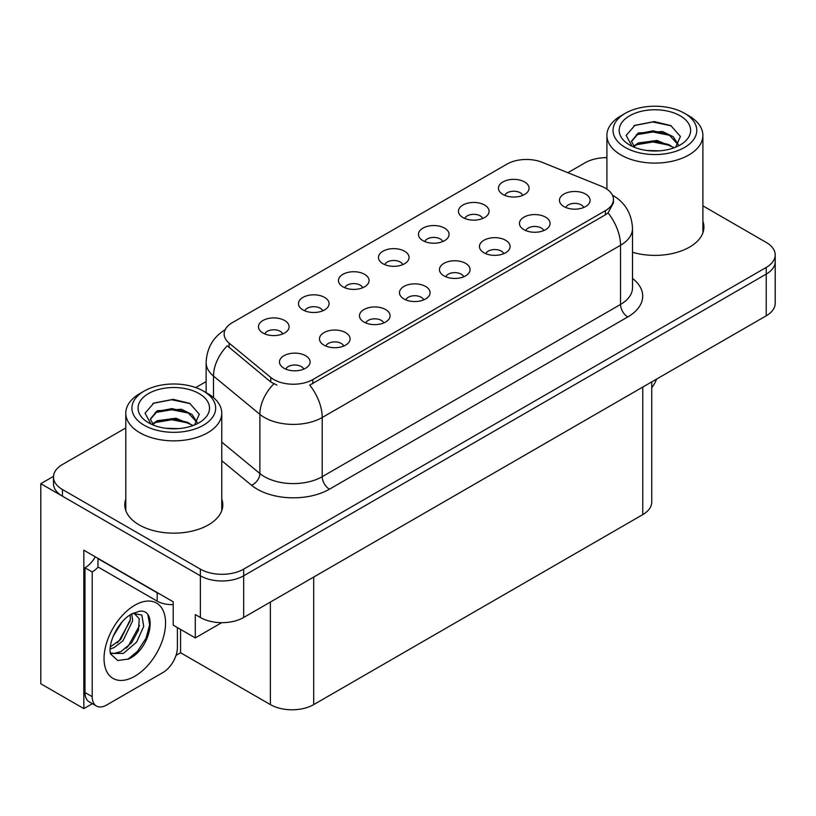 <?xml version="1.0" encoding="UTF-8"?>
<svg xmlns="http://www.w3.org/2000/svg" width="816" height="816" viewBox="0 0 816 816"><rect width="100%" height="100%" fill="white"/><g stroke="black" fill="none" stroke-linecap="round" stroke-linejoin="round"><path stroke-width="1.22" d="M583.726 207.499A9.19 5.304 0 0 0 581.257 204.918A9.19 5.304 0 0 0 572.21 203.572A9.19 5.304 0 0 0 565.804 207.499M585.592 194.075A15.31 8.843 0 0 0 565.967 193.086A15.31 8.843 0 0 0 560.898 204.082A15.31 8.843 0 0 0 563.938 206.581A15.31 8.843 0 0 0 588.632 204.082A15.31 8.843 0 0 0 585.592 194.075M442.731 241.556A9.19 5.304 0 0 0 440.263 238.966A9.19 5.304 0 0 0 431.205 237.619A9.19 5.304 0 0 0 424.799 241.556M444.598 228.133A15.31 8.843 0 0 0 424.973 227.144A15.31 8.843 0 0 0 419.893 238.129A15.31 8.843 0 0 0 422.933 240.638A15.31 8.843 0 0 0 447.637 238.129A15.31 8.843 0 0 0 444.598 228.133M482.725 218.464A9.19 5.304 0 0 0 480.257 215.873A9.19 5.304 0 0 0 471.209 214.526A9.19 5.304 0 0 0 464.794 218.464M484.592 205.04A15.31 8.843 0 0 0 464.967 204.051A15.31 8.843 0 0 0 459.898 215.047A15.31 8.843 0 0 0 462.927 217.546A15.31 8.843 0 0 0 487.631 215.047A15.31 8.843 0 0 0 484.592 205.04M322.738 310.825A9.19 5.304 0 0 0 320.27 308.244A9.19 5.304 0 0 0 311.222 306.898A9.19 5.304 0 0 0 304.807 310.825M324.605 297.401A15.31 8.843 0 0 0 304.98 296.422A15.31 8.843 0 0 0 299.911 307.408A15.31 8.843 0 0 0 302.94 309.907A15.31 8.843 0 0 0 327.644 307.408A15.31 8.843 0 0 0 324.605 297.401M423.739 299.87A9.19 5.304 0 0 0 421.27 297.279A9.19 5.304 0 0 0 412.223 295.933A9.19 5.304 0 0 0 405.817 299.87M425.605 286.447A15.31 8.843 0 0 0 405.98 285.457A15.31 8.843 0 0 0 400.911 296.443A15.31 8.843 0 0 0 403.951 298.952A15.31 8.843 0 0 0 428.645 296.443A15.31 8.843 0 0 0 425.605 286.447M343.75 346.045A9.19 5.304 0 0 0 341.282 343.465A9.19 5.304 0 0 0 332.224 342.118A9.19 5.304 0 0 0 325.819 346.045M345.617 332.632A15.31 8.843 0 0 0 325.992 331.643A15.31 8.843 0 0 0 320.912 342.628A15.31 8.843 0 0 0 323.952 345.127A15.31 8.843 0 0 0 348.656 342.628A15.31 8.843 0 0 0 345.617 332.632M522.719 195.371A9.19 5.304 0 0 0 520.251 192.78A9.19 5.304 0 0 0 511.204 191.444A9.19 5.304 0 0 0 504.798 195.371M524.586 181.948A15.31 8.843 0 0 0 504.961 180.958A15.31 8.843 0 0 0 499.892 191.954A15.31 8.843 0 0 0 502.931 194.453A15.31 8.843 0 0 0 527.626 191.954A15.31 8.843 0 0 0 524.586 181.948M463.733 276.777A9.19 5.304 0 0 0 461.275 274.186A9.19 5.304 0 0 0 452.217 272.84A9.19 5.304 0 0 0 445.811 276.777M465.599 263.354A15.31 8.843 0 0 0 445.975 262.364A15.31 8.843 0 0 0 440.905 273.36A15.31 8.843 0 0 0 443.945 275.859A15.31 8.843 0 0 0 468.639 273.36A15.31 8.843 0 0 0 465.599 263.354M543.731 230.591A9.19 5.304 0 0 0 541.263 228.001A9.19 5.304 0 0 0 532.216 226.664A9.19 5.304 0 0 0 525.8 230.591M545.598 217.168A15.31 8.843 0 0 0 525.973 216.179A15.31 8.843 0 0 0 520.894 227.174A15.31 8.843 0 0 0 523.933 229.673A15.31 8.843 0 0 0 548.638 227.174A15.31 8.843 0 0 0 545.598 217.168M503.737 253.684A9.19 5.304 0 0 0 501.269 251.093A9.19 5.304 0 0 0 492.211 249.757A9.19 5.304 0 0 0 485.806 253.684M505.604 240.261A15.31 8.843 0 0 0 485.979 239.272A15.31 8.843 0 0 0 480.899 250.267A15.31 8.843 0 0 0 483.939 252.766A15.31 8.843 0 0 0 508.643 250.267A15.31 8.843 0 0 0 505.604 240.261M362.732 287.732A9.19 5.304 0 0 0 360.264 285.151A9.19 5.304 0 0 0 351.217 283.805A9.19 5.304 0 0 0 344.811 287.732M364.599 274.319A15.31 8.843 0 0 0 344.974 273.329A15.31 8.843 0 0 0 339.905 284.315A15.31 8.843 0 0 0 342.944 286.814A15.31 8.843 0 0 0 367.639 284.315A15.31 8.843 0 0 0 364.599 274.319M402.737 264.639A9.19 5.304 0 0 0 400.268 262.058A9.19 5.304 0 0 0 391.211 260.712A9.19 5.304 0 0 0 384.805 264.639M404.593 251.226A15.31 8.843 0 0 0 384.968 250.237A15.31 8.843 0 0 0 379.899 261.222A15.31 8.843 0 0 0 382.939 263.731A15.31 8.843 0 0 0 407.633 261.222A15.31 8.843 0 0 0 404.593 251.226M303.746 369.138A9.19 5.304 0 0 0 301.288 366.557A9.19 5.304 0 0 0 292.23 365.211A9.19 5.304 0 0 0 285.824 369.138M305.612 355.715A15.31 8.843 0 0 0 285.988 354.736A15.31 8.843 0 0 0 280.918 365.721A15.31 8.843 0 0 0 283.958 368.22A15.31 8.843 0 0 0 308.652 365.721A15.31 8.843 0 0 0 305.612 355.715M383.744 322.952A9.19 5.304 0 0 0 381.276 320.372A9.19 5.304 0 0 0 372.229 319.025A9.19 5.304 0 0 0 365.813 322.952M385.611 309.539A15.31 8.843 0 0 0 365.986 308.55A15.31 8.843 0 0 0 360.907 319.535A15.31 8.843 0 0 0 363.946 322.045A15.31 8.843 0 0 0 388.651 319.535A15.31 8.843 0 0 0 385.611 309.539M282.744 333.917A9.19 5.304 0 0 0 280.276 331.337A9.19 5.304 0 0 0 271.218 329.99A9.19 5.304 0 0 0 264.812 333.917M284.611 320.494A15.31 8.843 0 0 0 264.986 319.515A15.31 8.843 0 0 0 259.906 330.5A15.31 8.843 0 0 0 262.946 332.999A15.31 8.843 0 0 0 287.65 330.5A15.31 8.843 0 0 0 284.611 320.494M605.38 188.159A27.571 15.912 0 0 0 601.698 186.374L542.242 162.343A27.571 15.912 0 0 0 506.94 164.128L232.223 322.728A27.571 15.912 0 0 0 224.145 333.989A27.571 15.912 0 0 0 229.133 343.118L270.759 377.441A27.571 15.912 0 0 0 312.834 379.562L605.38 210.661A27.571 15.912 0 0 0 613.448 199.41A27.571 15.912 0 0 0 605.38 188.159M53.509 476.35L40.8 483.684L200.359 575.8A30.631 17.687 0 0 0 243.668 575.8L766.224 274.105A30.631 17.687 0 0 0 775.2 261.599A30.631 17.687 0 0 1 766.224 274.105L243.668 575.8A30.631 17.687 0 0 1 200.359 575.8L62.455 496.189A30.631 17.687 0 0 1 53.489 483.684L53.489 477.013A30.631 17.687 0 0 0 62.455 489.518L200.359 569.129A30.631 17.687 0 0 0 243.668 569.129L766.224 267.434A30.631 17.687 0 0 0 775.2 254.929A30.631 17.687 0 0 0 766.224 242.434L702.892 205.856M606.91 157.121L605.513 157.651M92.361 703.678L83.834 708.604L83.834 550.208L173.206 601.81L173.206 625.158L195.299 637.908L195.299 614.57L200.359 617.488A30.631 17.687 0 0 0 243.668 617.488L766.224 315.792A30.631 17.687 0 0 0 775.2 303.287L775.2 254.929M221.707 622.659L195.299 637.908M83.834 708.604L40.8 683.767L40.8 483.684M651.739 381.888L651.739 502.115A30.631 17.687 180 0 1 642.773 514.621L313.701 704.606A30.631 17.687 180 0 1 270.382 704.606L180.571 652.749L180.571 629.411M180.571 652.749L176.032 655.37M125.797 499.117A49.011 28.295 0 0 0 124.777 504.859A49.011 28.295 0 0 0 139.128 524.872A49.011 28.295 0 0 0 192.545 531.002A49.011 28.295 0 0 0 222.799 504.859A49.011 28.295 0 0 0 221.768 499.117M125.797 505.787A49.011 28.295 0 0 0 125.123 508.195M613.448 199.41L613.448 202.786L608.053 212.884L605.38 214.822L309.733 385.111A35.731 20.635 60 0 1 322.218 417.496A40.841 23.582 180 0 1 264.466 417.496A40.841 23.582 180 0 1 259.886 414.344L213.506 376.094A40.841 23.582 180 0 1 206.122 362.579L206.122 392.639M276.95 385.111L270.759 381.98L227.276 345.78A35.731 23.899 129.5 0 0 213.506 376.094L213.506 397.606M632.502 252.256A49.011 28.295 0 0 0 703.912 227.093A49.011 28.295 0 0 0 702.892 221.34M606.91 157.641A30.631 17.687 0 0 0 585.011 162.812L567.885 172.706M206.122 381.572L195.728 387.569M125.797 427.941L62.455 464.508A30.631 17.687 0 0 0 53.489 477.013M222.452 508.195A49.011 28.295 0 0 0 221.768 505.787M703.565 230.428A49.011 28.295 0 0 0 702.892 228.011M656.625 379.073A20.42 11.791 -60 0 1 651.739 387.763M128.612 659.002L117.759 660.521L110.548 653.973L110.068 651.413C109.874 647.272 110.772 642.61 112.751 637.439C116.576 628.3 121.594 621.302 127.786 616.457L131.254 614.132L139.21 611.317C158.222 607.94 151.042 649.179 128.612 659.002M133.977 613.153L139.23 618.773L138.506 630.156L131.6 642.794L120.931 651.596L114.189 653.412L110.262 652.943M110.374 653.463L123.42 653.392L136.68 642.029L143.708 626.392L141.821 615.019L133.008 613.418L131.172 614.213M113.312 636.062L122.094 621.894M110.058 649.046L114.056 647.608L122.981 640.815L132.671 620.68L131.753 613.928M110.242 646.955L120.686 639.499L130.376 619.354L130.152 614.795M177.398 627.575L177.398 647.496A20.42 11.791 -60 0 1 162.955 672.506L106.641 705.024A20.42 11.791 -60 0 1 96.431 706.034L89.209 701.862A20.42 11.791 -60 0 1 84.986 692.519L84.986 567.803A20.42 11.791 120 0 0 95.299 556.838M98.144 567.059A20.42 11.791 -60 0 1 92.208 571.965L84.986 567.803M96.431 706.034A20.42 11.791 -60 0 1 92.208 696.68L92.208 571.965M159.885 594.119A20.42 11.791 180 0 1 157.182 592.814L97.981 558.634A20.42 11.791 0 0 0 98.216 558.511M157.182 592.814L157.182 601.147A20.42 11.791 0 0 0 173.206 604.564M97.981 558.634L97.981 566.967L157.182 601.147M117.096 642.886L119.156 640.713L130.223 620.782M126.194 648.241L128.326 646.007L139.546 625.495M127.816 659.359L137.496 651.301L146.054 638.245L149.665 624.76L147.931 615.152M659.542 150.838L646.986 150.501M650.546 150.868L655.942 151.011M674.291 147.716L657.084 140.464L638.296 142.973L633.593 146.299M673.781 147.9L668.671 144.503L653.045 140.842L637.694 143.953M678.218 144.524L673.2 136.731L662.592 131.529L638.296 132.967L631.421 141.311L634.817 147.451M631.431 141.607L638.296 133.64L653.126 130.835L668.814 134.569L678.106 144.667M633.92 146.635L637.939 143.82M688.837 115.801L684.502 113.291A41.861 24.164 180 0 1 684.502 147.472A41.861 24.164 180 0 1 625.301 147.472A41.861 24.164 180 0 1 625.301 113.291A41.861 24.164 180 0 1 684.502 113.291L688.837 115.801A47.991 27.703 180 0 1 702.892 135.385A47.991 27.703 180 0 1 688.837 154.979A47.991 27.703 180 0 1 620.966 154.979A47.991 27.703 180 0 1 606.91 135.385A47.991 27.703 180 0 1 620.966 115.801L625.301 113.291M629.636 115.801A35.731 20.635 180 0 1 680.167 115.801A35.731 20.635 180 0 1 680.167 144.973A35.731 20.635 180 0 1 629.636 144.973A35.731 20.635 180 0 1 629.636 115.801M675.658 147.176L680.411 136.445L670.834 125.603L654.31 121.584L634.93 125.317L626.158 135.446L632.074 146.258M670.477 135.487L652.922 131.978L636.245 134.783M671.282 125.827L652.729 121.972L634.501 125.531M670.446 145.472L652.984 141.984L636.235 144.789M178.429 428.614L165.862 428.278M169.432 428.635L174.828 428.777M193.178 425.483L175.97 418.231L157.182 420.74L152.48 424.065M192.658 425.677L187.558 422.27L171.931 418.618L156.57 421.719M197.105 422.3L192.086 414.508L181.478 409.295L157.182 410.734L150.307 419.077L153.704 425.218M150.317 419.383L157.182 411.407L172.013 408.602L187.7 412.335L196.993 422.443M152.806 424.412L156.815 421.597M207.723 393.567L203.388 391.068A41.861 24.164 180 0 1 203.388 425.248A41.861 24.164 180 0 1 144.187 425.248A41.861 24.164 180 0 1 144.187 391.068A41.861 24.164 180 0 1 203.388 391.068L207.713 393.567A47.991 27.703 180 0 1 207.723 393.567A47.991 27.703 180 0 1 221.768 413.161A47.991 27.703 180 0 1 207.713 432.745A47.991 27.703 180 0 1 139.852 432.745A47.991 27.703 180 0 1 125.797 413.161A47.991 27.703 180 0 1 139.852 393.567L144.187 391.068M148.512 393.567A35.731 20.635 180 0 1 199.053 393.567A35.731 20.635 180 0 1 199.053 422.749A35.731 20.635 180 0 1 148.512 422.739A35.731 20.635 180 0 1 148.512 393.567M194.545 424.952L199.298 414.212L189.72 403.369L173.196 399.35L153.816 403.084L145.044 413.212L150.96 424.024M189.363 413.253L171.809 409.744L155.132 412.549M190.169 403.604L171.615 399.738L153.377 403.308M189.322 423.249L171.87 419.75L155.122 422.566M766.224 315.792L766.224 267.434M243.668 617.488L243.668 569.129M200.359 617.488L200.359 569.129M313.701 704.606L313.701 577.055M642.773 514.621L642.773 387.07M270.382 704.606L270.382 602.065M229.133 343.118L229.133 347.657M270.759 377.441L270.759 381.98M312.834 379.562L312.834 383.714M605.38 210.661L605.38 214.822M632.502 278.429A51.051 29.478 180 0 1 627.759 316.955L329.44 489.192A10.21 5.896 60 0 1 322.218 476.687L620.537 304.45A40.841 23.582 0 0 0 632.502 287.783L632.502 228.592A40.841 23.582 180 0 1 620.537 245.259A35.731 20.635 -120 0 0 608.053 212.884M329.44 489.192A51.051 29.478 180 0 1 257.244 489.192A51.051 29.478 180 0 1 251.522 485.255L221.768 460.724M273.809 383.877A35.731 23.899 129.5 0 0 259.886 414.344L259.886 473.535A40.841 23.582 0 0 0 264.466 476.687A40.841 23.582 0 0 0 322.218 476.687L322.218 417.496L620.537 245.259L620.537 304.45A10.21 5.896 60 0 0 627.759 316.955M62.455 489.518L62.455 496.189M221.768 442.109L259.886 473.535A10.21 6.834 -50.5 0 1 251.522 485.255M134.803 676.26A43.493 25.112 -60 0 1 104.04 658.502A43.493 25.112 -60 0 1 134.803 605.227A43.493 25.112 -60 0 1 165.556 622.985A43.493 25.112 -60 0 1 134.803 676.26M110.282 653.045A23.072 13.321 120 0 0 114.189 653.412M92.208 696.68L84.986 692.519M632.502 228.592C631.808 213.904 625.352 202.888 613.132 195.554L612.449 195.177M225.481 329.542C213.262 336.875 206.815 347.891 206.122 362.579M133.61 613.071L133.008 613.418M606.91 189.118L606.91 135.385M668.814 134.579L669.63 134.997M633.899 125.837L634.93 125.317M702.892 232.835L702.892 135.385M125.797 510.602L125.797 413.161M187.69 412.355L188.516 412.763M152.786 403.604L153.816 403.084M221.768 510.602L221.768 413.161"/></g></svg>
